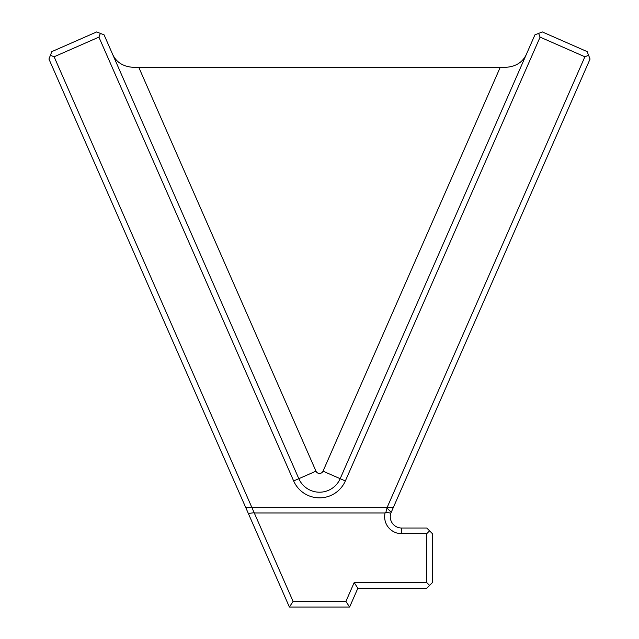 <?xml version="1.0" encoding="UTF-8"?>
<svg xmlns="http://www.w3.org/2000/svg" width="639" height="639" viewBox="0 0 639 639"><rect width="100%" height="100%" fill="white"/><g stroke="black" fill="none" stroke-linecap="round" stroke-linejoin="round"><path stroke-width="0.96" d="M540.091 37.118L538.637 33.404L542.359 31.95L587.153 51.607L588.607 55.321L584.885 56.775L540.091 37.118L345.348 480.959A28.22 28.22 0 0 1 293.652 480.959L98.909 37.118L54.115 56.775L251.806 507.326L387.194 507.326L584.885 56.775M54.115 56.775L50.393 55.321L51.847 51.607L96.641 31.95L100.363 33.404L98.909 37.118M588.607 55.321L590.061 59.044L390.868 513.117A11.286 11.286 0 0 0 401.564 528.022L426.748 528.022L432.395 533.669L432.395 582.592L426.748 588.231L357.864 588.231L349.605 607.05L289.395 607.05L48.939 59.044L50.393 55.321M251.806 507.326L293.085 601.403L345.915 601.403L354.174 582.592L426.748 582.592L426.748 533.669L401.564 533.669A16.933 16.933 0 0 1 385.053 512.973L385.892 512.318L387.194 507.326M254.282 512.973L385.053 512.973M100.363 33.404L104.077 34.849L298.82 478.691A22.581 22.581 0 0 0 340.18 478.691L534.923 34.849L538.637 33.404M112.392 53.804C116.002 62.079 122.896 66.584 133.072 67.311L505.928 67.311C516.096 66.584 522.99 62.087 526.608 53.804M251.446 507.094L245.863 507.837M253.923 512.742L248.339 513.484M293.085 601.403L289.395 607.05M345.915 601.403L349.605 607.05M354.174 582.592L357.864 588.231M426.748 582.592L429.568 585.412M426.748 533.669L429.568 530.849M385.892 512.318L390.868 513.117M387.066 508.205L391.22 512.198M387.553 507.094L393.137 507.837M138.767 67.311L315.97 471.167A3.858 3.858 0 0 0 323.03 471.167L500.233 67.311M315.97 471.167L293.652 480.959M323.03 471.167L345.348 480.959M401.564 533.669L401.564 528.022"/></g></svg>
